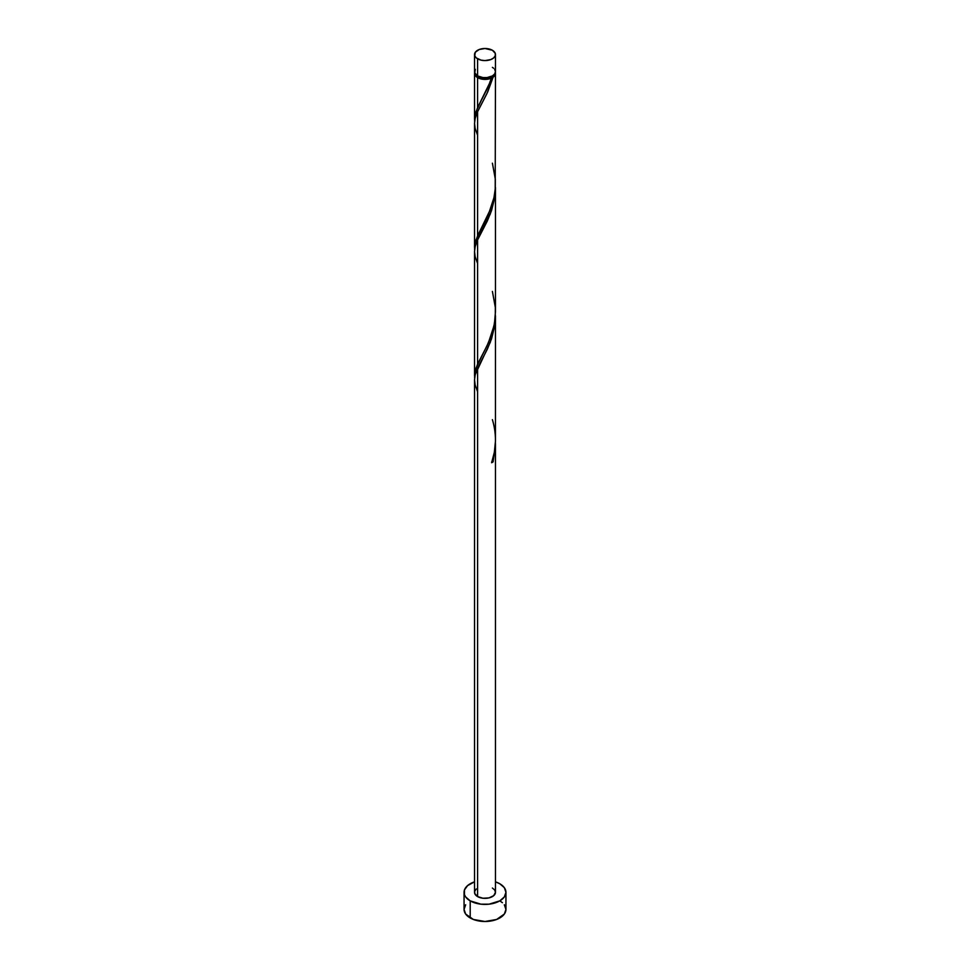<?xml version="1.0" encoding="UTF-8"?>
<svg xmlns="http://www.w3.org/2000/svg" width="970" height="970" viewBox="0 0 970 970"><rect width="100%" height="100%" fill="white"/><g stroke="black" fill="none" stroke-linecap="round" stroke-linejoin="round"><path stroke-width="1.45" d="M475.324 69.331L474.73 72.823L477.592 75.915L477.592 58.818A10.464 6.05 180 0 1 474.536 54.55A10.464 6.05 180 0 1 480.999 48.961A10.464 6.05 180 0 1 492.408 50.27L485 48.5L479.18 49.519L475.324 52.234L474.73 55.726L476.294 57.909L480.999 60.128L485 60.589L490.82 59.57L493.706 57.909L495.27 55.726L495.27 53.362L492.408 50.27A10.464 6.05 180 0 1 495.464 54.55A10.464 6.05 180 0 1 489.001 60.128A10.464 6.05 180 0 1 477.592 58.818L477.592 75.915A10.464 6.05 0 0 0 489.001 77.224A10.464 6.05 0 0 0 495.464 71.647L494.676 69.331M475.761 74.411L477.167 76.375L478.331 77.2L478.331 76.303L478.331 77.2A9.421 5.444 0 0 0 491.669 77.2A9.421 5.444 0 0 0 494.203 74.532M465.649 904.78L464.06 909.411A20.94 12.089 0 0 0 470.195 917.959L470.195 900.863L480.914 904.173L489.086 904.173L499.805 900.863L504.351 896.935L505.94 892.315L504.351 887.683L499.805 883.767L495.464 881.839A20.94 12.089 180 0 1 499.805 883.767A20.94 12.089 180 0 1 505.94 892.315A20.94 12.089 180 0 1 493.015 903.482A20.94 12.089 180 0 1 470.195 900.863L470.195 917.959A20.94 12.089 0 0 0 493.015 920.578A20.94 12.089 0 0 0 505.94 909.411L504.351 904.78M495.464 444.405L493.112 461.865A10.464 6.05 180 0 1 491.632 462.726L494.348 452.25L495.452 441.301L495.464 315.82L494.676 326.138L491.523 338.87L487.328 349.2L477.592 368.188L477.592 896.583A10.464 6.05 0 0 0 489.001 897.893A10.464 6.05 0 0 0 495.464 892.315L493.706 895.674L489.001 897.893L482.963 898.244L477.592 896.583L477.592 368.188L475.118 375.063L474.536 379.937L474.536 892.315A10.464 6.05 0 0 0 477.592 896.583L474.73 893.491L474.73 891.139L476.294 888.956M491.669 461.89L493.112 461.865L495.464 443.714L495.464 892.315L494.676 889.999L492.408 888.035M477.592 391.686L475.118 384.811L474.536 379.755L475.203 374.699L490.347 342.131L494.882 324.683L495.464 315.82M490.274 81.783L491.632 78.036A10.464 6.05 180 0 1 477.592 77.624L477.592 107.634L490.274 81.783M474.597 249.254L475.009 243.227L477.592 235.868L477.592 111.732L486.952 93.544L493.112 77.176L494.942 75.236L495.367 72.495A10.464 6.05 180 0 1 495.464 73.356A10.464 6.05 180 0 1 493.112 77.176L487.68 91.992L477.592 111.732L477.592 235.868L490.82 208.562L493.863 198.171L495.209 189.429L495.464 73.356M475.797 74.532A9.421 5.444 0 0 0 478.331 77.2L483.157 78.691L486.843 78.691L493.112 77.176L491.669 77.2L494.239 74.411M495.464 311.746L495.464 187.598L494.676 197.904L491.523 210.635L487.328 220.966L477.592 239.966L477.592 364.089L487.037 345.72L491.644 334.456L494.433 323.543L495.464 311.746M474.597 377.488L475.009 371.462L477.592 364.089L477.592 239.966L490.347 213.897L494.882 196.449L495.464 187.586M474.597 121.02L475.009 115.006L477.592 107.634L477.592 77.624A10.464 6.05 180 0 1 474.536 73.356A10.464 6.05 180 0 1 474.633 72.495M474.536 247.629L474.536 123.481L475.118 118.595L477.592 111.732L475.203 118.231L474.536 123.299L475.118 128.343L477.592 135.23M474.536 375.851L474.536 251.703L475.118 246.829L477.592 239.966L475.203 246.465L474.536 251.521L475.118 256.577L477.592 263.452M481.896 99.255L488.456 86.184L491.669 77.2L491.632 78.036L488.274 79.091L480.756 78.873L475.324 75.66L474.73 72.168M470.195 900.863A20.94 12.089 180 0 1 464.06 892.315A20.94 12.089 180 0 1 474.536 881.839L467.588 885.598L464.46 889.951L464.46 894.667L465.649 896.935L470.195 900.863M464.06 892.315L464.06 909.411L465.649 914.031L473.372 919.463L485 921.5L496.628 919.463L504.351 914.031L505.94 909.411L505.94 892.315M502.411 902.694L499.805 900.863M474.536 54.55L474.536 71.647A10.464 6.05 0 0 0 477.592 75.915L482.963 77.576L487.037 77.576L492.408 75.915L494.676 73.95L495.464 71.647L495.464 54.55M493.706 68.288L492.408 67.367M491.935 461.768L493.112 461.865A10.464 6.05 180 0 1 491.632 462.726C496.434 448.504 496.688 434.16 492.408 419.658M481.375 100.213L475.87 111.926L474.633 121.444M492.408 163.202L495.33 179.232L495.282 188.459L493.997 197.553L488.456 214.406L475.87 240.16L474.633 249.678M492.408 291.436L495.33 307.466L495.282 316.693L493.997 325.774L488.456 342.64L475.87 368.382L474.633 377.9M474.536 119.395L474.536 73.356"/></g></svg>

